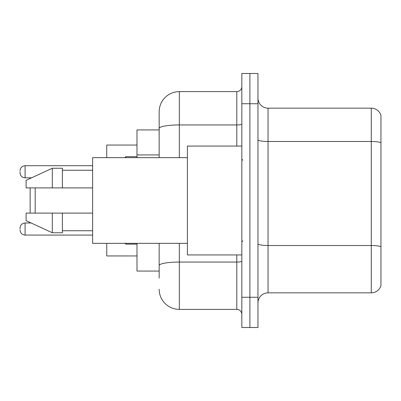 <?xml version="1.0" encoding="UTF-8"?>
<svg xmlns="http://www.w3.org/2000/svg" width="401" height="401" viewBox="0 0 401 401"><rect width="100%" height="100%" fill="white"/><g stroke="black" fill="none" stroke-linecap="round" stroke-linejoin="round"><path stroke-width="0.6" d="M159.167 147.869L159.167 122.876L159.167 129.934L136.992 129.934L136.992 157.658M159.167 271.066L136.992 271.066L136.992 243.342M159.167 278.124L159.167 243.342L159.167 278.124M241.833 297.276L241.833 327.522L249.898 327.522L249.898 297.276L249.898 327.522L257.963 327.522L257.963 297.276L249.898 297.276L249.898 103.724L249.898 297.276L241.833 297.276L241.833 103.724L249.898 103.724L249.898 73.478L249.898 103.724L257.963 103.724L257.963 297.276M257.963 103.724L257.963 73.478L241.833 73.478L241.833 103.724M179.332 243.342L179.332 309.377L236.79 309.377L236.79 254.936M159.167 157.658L159.167 111.789A20.16 20.16 0 0 1 179.332 91.623L236.79 91.623A5.043 5.043 0 0 0 241.833 86.586M159.167 111.789L159.167 122.876M241.833 314.414A5.043 5.043 0 0 0 236.79 309.377M179.332 309.377A20.16 20.16 0 0 1 159.167 289.211M257.963 302.925A10.08 10.08 0 0 1 268.043 292.84L371.271 292.84L371.271 108.16L268.043 108.16A10.08 10.08 0 0 1 257.963 98.075A10.08 10.08 0 0 0 268.043 108.16L268.043 292.84M380.95 115.418A10.08 10.08 0 0 0 371.271 108.16A10.08 10.08 0 0 1 380.95 115.418L380.95 285.582A10.08 10.08 0 0 1 371.271 292.84M380.95 142.881L380.95 246.775A10.08 1.749 180 0 0 371.271 245.517L268.043 245.517A10.08 1.749 -0 0 1 257.963 243.763M30.13 187.899L30.13 213.101M30.13 222.525L30.13 222.981M35.173 187.899L35.173 213.101M106.746 243.342L106.746 255.943L136.992 255.943M136.992 145.057L106.746 145.057L106.746 157.658M30.13 177.818L30.13 178.475M241.833 146.064L187.392 146.064L187.392 254.936L241.833 254.936M187.392 157.658L92.631 157.658L92.631 243.342L187.392 243.342M52.31 187.899L26.1 187.899L26.1 180.34L52.31 168.24L52.31 187.899L92.631 187.899M52.31 168.24L62.391 168.24L62.391 187.899M92.631 213.101L62.391 213.101L62.391 232.76L52.31 232.76L52.31 213.101L26.1 213.101L26.1 220.66L52.31 232.76M26.1 213.101L32.772 213.101M62.391 213.101L52.31 213.101M20.05 229.031L20.05 228.024L20.05 229.031M20.05 171.768L20.05 172.776L20.05 171.768M159.167 154.926L136.992 154.926M241.833 261.171A5.043 0.877 0 0 1 236.79 262.048L179.332 262.048A20.16 3.499 180 0 0 159.167 265.552M179.332 91.623L179.332 124.947L236.79 124.947L236.79 91.623M159.167 128.45A20.16 3.499 180 0 1 179.332 124.947L179.332 157.658M236.79 146.064L236.79 124.947A5.043 0.877 0 0 0 241.833 124.069M380.95 142.741A10.08 1.749 180 0 0 371.271 141.478L268.043 141.478A10.08 1.749 -0 0 1 257.963 139.728M20.05 228.024C20.376 224.931 22.055 223.252 25.093 222.981L25.093 235.076L92.631 235.076M125.899 243.342L125.899 244.149L136.992 244.149M92.631 165.718L25.093 165.718L25.093 177.818C22.055 177.548 20.376 175.869 20.05 172.776M136.992 156.646L125.899 156.646L125.899 157.658M242.841 160.174L241.833 159.167M62.391 170.255L92.631 170.255M62.391 230.745L92.631 230.745M242.841 240.826L241.833 241.833M25.093 222.981L31.123 222.981M25.093 235.076C22.055 234.806 20.376 233.126 20.05 230.039M125.899 244.149L124.891 243.141M25.093 177.818L31.559 177.818M25.093 165.718C22.055 165.989 20.376 167.673 20.05 170.761M125.899 156.646L124.891 157.658"/></g></svg>
